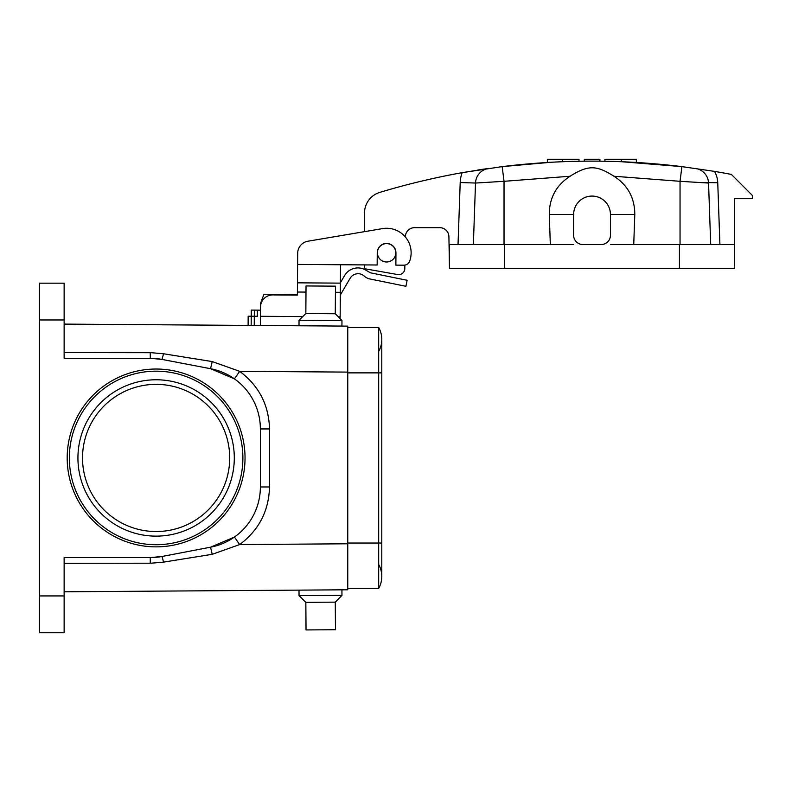 <?xml version="1.0" encoding="UTF-8"?>
<svg xmlns="http://www.w3.org/2000/svg" width="792" height="792" viewBox="0 0 792 792"><rect width="100%" height="100%" fill="white"/><g stroke="black" fill="none" stroke-linecap="round" stroke-linejoin="round"><path stroke-width="1.19" d="M297.673 253.232L297.594 264.429L297.673 253.232A12.266 12.266 0 0 1 307.9 241.223L364.518 231.65L364.518 212.939A21.463 21.463 0 0 1 379.794 192.387A735.897 735.897 0 0 1 462.191 172.666L502.158 166.627L551.618 162.221M548.797 162.39L550.292 162.301M551.925 162.212L552.974 162.152M553.133 162.142L554.063 162.093M633.739 244.52L634.788 214.464C634.758 197.97 627.828 185.229 614.008 176.25C597.208 165.805 589.099 164.182 570.072 176.25L504.039 181.309L502.158 166.627C562.082 159.311 621.997 159.311 681.912 166.627L714.503 171.379A735.897 735.897 0 0 1 731.372 174.428L752.4 195.456L752.4 198.525L734.62 198.525L734.62 268.438L679.427 268.438L679.427 244.52L734.62 244.52M699.108 182.447L717.75 182.734A24.532 24.532 0 0 0 714.503 171.379L681.912 166.627L621.413 161.707C641.263 162.667 641.263 162.667 621.413 161.707C641.263 162.667 641.263 162.667 621.413 161.707A735.897 735.897 0 0 0 604.9 161.231L599.633 161.152A735.897 735.897 0 0 0 584.555 161.152L579.001 161.231A735.897 735.897 0 0 0 562.449 161.707L554.964 162.053M477.655 170.062A735.897 735.897 0 0 1 488.684 168.409L462.191 172.666A30.66 30.66 0 0 0 460.202 182.516L475.517 183.051L473.368 244.52M584.308 161.152L584.318 159.271L584.555 161.152L584.555 159.271L599.9 159.271L599.9 161.162M591.733 161.113L592.792 161.113M551.737 162.221L556.41 161.974M554.865 162.053L553.727 162.113M547.47 162.469L547.47 159.271L579.001 159.271L579.001 161.231M562.449 161.707C542.53 162.687 542.53 162.687 562.449 161.707C542.53 162.687 542.53 162.687 562.449 161.707L562.449 159.271M591.555 161.113L589.693 161.123M587.565 161.132L586.417 161.132M585.318 161.142L584.664 161.152M584.476 161.152L584.437 159.271M681.912 166.627L680.041 181.309L614.008 176.25M570.072 176.25C556.241 185.229 549.311 197.97 549.282 214.464L550.331 244.52M610.434 235.323L610.434 214.464A18.394 18.394 0 0 0 592.04 196.07A18.394 18.394 0 0 0 573.636 214.464L573.636 235.323A9.197 9.197 0 0 0 582.833 244.52L601.237 244.52A9.197 9.197 0 0 0 610.434 235.323L610.434 214.464L634.788 214.464M549.282 214.464L573.636 214.464L573.636 235.323M504.652 244.52L504.652 268.438L449.46 268.438L449.46 244.52L573.636 244.52M364.518 212.939L364.518 215.077M404.87 265.102L404.811 268.617A6.128 6.128 0 0 1 397.614 274.547L364.518 268.706L364.518 264.904M695.386 168.409A15.335 15.335 0 0 1 708.553 183.051L710.701 244.52M504.039 244.52L504.039 181.309L475.517 183.051A15.335 15.335 0 0 1 488.684 168.409A15.335 15.335 0 0 0 475.517 183.051M708.553 183.051L680.041 181.309L680.041 244.52M610.434 244.52L679.427 244.52M504.652 268.438L679.427 268.438M449.46 268.438L448.906 236.689A9.197 9.197 0 0 0 439.708 227.65L414.572 227.65A9.197 9.197 0 0 0 405.375 236.689L405.365 236.996M599.633 159.271L599.633 161.152M584.555 159.271L584.555 161.152M547.351 162.469L547.47 159.271M636.332 162.449L636.332 159.271L604.9 159.271L604.9 161.231M621.413 159.271L621.413 161.707M381.378 245.223A9.197 9.197 0 0 1 395.762 252.064A9.197 9.197 0 0 1 382.645 261.103A9.197 9.197 0 0 1 381.378 245.223M341.926 589.822L341.966 595.346L299.039 595.643L305.841 602.346L306.029 629.937L335.471 629.729L335.273 602.138L305.841 602.346M299 325.769L299.039 320.245L341.966 320.552L335.273 313.761L335.471 286.16L306.029 285.952L305.841 313.553L335.273 313.761M347.757 327.482L378.685 327.482L378.685 588.416A24.532 24.532 0 0 0 378.685 564.498M378.685 327.482A24.532 24.532 0 0 1 381.793 339.441A24.532 24.532 0 0 0 378.685 327.482A24.532 24.532 0 0 1 378.685 351.4M347.757 588.416L378.685 588.416A24.532 24.532 0 0 0 381.793 576.457L381.793 543.035L347.757 543.035M297 295.089L296.852 294.476L292.515 294.446L292.664 295.06M261.093 303.425L260.528 303.415L263.944 294.248L292.515 294.446M296.852 294.476L297.386 294.485M260.528 303.415L260.479 310.167L257.41 310.147L257.37 316.275L254.301 316.255L254.242 325.453M340.312 295.02L350.143 278.259A9.197 9.197 0 0 1 364.231 276.081A12.266 12.266 0 0 0 369.993 278.982L405.91 286.298L407.137 280.289L370.349 272.795L365.637 270.032A15.335 15.335 0 0 0 344.649 275.497L340.392 282.754M254.351 310.118L251.282 310.098L251.232 316.236L254.301 316.255L254.351 310.118L257.41 310.147M251.282 310.098L251.173 325.433M307.9 241.223L382.516 228.611A24.532 24.532 0 0 1 409.672 261.132A6.128 6.128 0 0 1 403.861 265.181L395.871 265.132L395.95 252.866A9.355 9.355 0 0 0 386.664 243.441A9.355 9.355 0 0 0 377.249 252.727L377.16 264.993L340.52 264.736L340.144 318.701M340.52 264.736L340.461 273.933M260.37 325.492L260.499 307.098A12.266 12.266 0 0 1 272.854 294.921L297.376 295.089L297.594 264.429L377.16 264.993M340.392 283.13L297.465 282.833M248.173 316.206L248.104 325.413L248.173 316.206L251.232 316.236M229.71 457.944A73.587 73.587 0 0 1 119.325 521.681A73.587 73.587 0 0 1 119.325 394.218A73.587 73.587 0 0 1 229.71 457.944M69.34 457.944A86.773 86.773 0 0 0 199.505 533.095A86.773 86.773 0 0 0 199.505 382.803A86.773 86.773 0 0 0 69.34 457.944M151.153 352.707L163.469 353.757L212.216 361.578L239.679 371.339C258.905 385.734 268.854 404.93 269.508 428.937L269.508 486.961C268.854 510.969 258.905 530.165 239.679 544.559L212.216 554.311L163.469 562.142L151.153 563.191M64.132 324.106L347.757 326.116L347.757 372.101L239.679 371.339L234.432 378.853L210.563 368.706L161.825 359.39L150.312 358.301L64.132 358.301L64.132 283.17L39.6 283.17L39.6 595.931L64.132 595.931L64.132 632.729L39.6 632.729L39.6 595.931M163.469 562.142A9.197 0.604 -100.8 0 0 161.825 556.509A61.321 61.321 0 0 1 150.312 557.598L161.825 556.509L210.563 547.193L234.432 537.045L239.679 544.559L347.757 543.787L347.757 589.783L64.132 591.792M212.216 554.311L210.563 547.193A61.321 61.321 0 0 0 260.37 486.961L260.37 428.937A61.321 61.321 0 0 0 210.563 368.706L212.216 361.578M64.132 563.3L150.223 563.201L150.312 557.598L64.132 557.598L64.132 595.931M163.469 353.757A9.197 0.604 100.8 0 1 161.825 359.39A61.321 61.321 0 0 0 150.312 358.301L150.223 352.697L64.132 352.598M347.757 372.101L347.757 543.787M77.933 457.944A78.19 78.19 0 0 1 195.208 390.238A78.19 78.19 0 0 1 195.208 525.66A78.19 78.19 0 0 1 77.933 457.944M67.191 457.944A88.922 88.922 0 0 1 200.574 380.942A88.922 88.922 0 0 1 200.574 534.956A88.922 88.922 0 0 1 67.191 457.944M458.033 244.52L460.202 182.516M717.75 182.734L719.908 244.52M347.757 372.864L381.793 372.864L381.793 339.441M340.332 292.327L335.422 292.298M305.989 292.09L297.406 292.03M260.439 316.295L302.752 316.592M338.313 316.85L340.154 316.859M260.37 428.937L269.508 428.937M260.37 486.961L269.508 486.961M64.132 319.968L39.6 319.968M299 590.129L299.039 595.643M335.273 602.138L341.966 595.346M341.926 326.076L341.966 320.552M305.841 313.553L299.039 320.245M381.793 372.864L381.793 543.035"/></g></svg>
